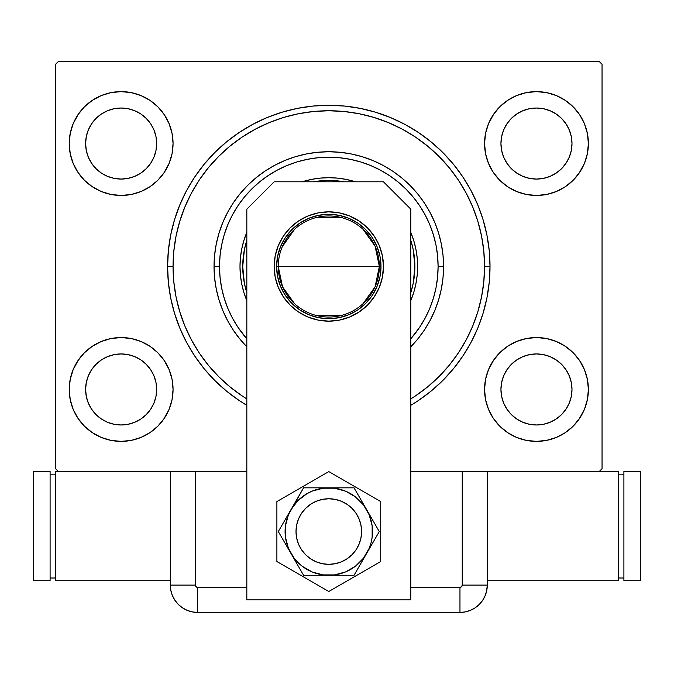 <?xml version="1.0" encoding="UTF-8"?>
<svg xmlns="http://www.w3.org/2000/svg" width="674" height="674" viewBox="0 0 674 674"><rect width="100%" height="100%" fill="white"/><g stroke="black" fill="none" stroke-linecap="round" stroke-linejoin="round"><path stroke-width="1.01" d="M466.147 339.949A155.745 155.745 0 0 0 484.555 266.5L490.015 266.5A161.212 161.212 0 0 1 410.778 405.318L418.369 400.55L431.074 391.122L442.801 380.498L453.425 368.779L462.844 356.066L470.983 342.502L477.748 328.196L483.073 313.3L486.914 297.959L489.24 282.305L490.015 266.5L489.24 250.703L486.914 235.049L483.073 219.707L477.748 204.812L470.983 190.506L462.844 176.942L453.425 164.229L442.801 152.509L431.074 141.885L418.369 132.458L404.796 124.328L390.499 117.562L375.603 112.229L360.253 108.388L344.608 106.062L328.802 105.287L312.997 106.062L297.352 108.388L282.002 112.229L267.106 117.562L252.809 124.328L239.236 132.458L226.531 141.885L214.804 152.509L204.18 164.229L194.761 176.942L186.622 190.506L179.857 204.812L174.532 219.707L170.691 235.049L168.365 250.703L167.59 266.5L173.058 266.5A155.745 155.745 0 0 0 191.458 339.949A155.745 155.745 0 0 1 191.458 193.059A155.745 155.745 0 0 0 173.058 266.5L167.59 266.5A161.212 161.212 0 0 1 328.802 105.287A161.212 161.212 0 0 1 490.015 266.5L484.555 266.5A155.745 155.745 0 0 0 466.147 193.059A155.745 155.745 0 0 1 466.147 339.949L458.362 352.949A155.745 155.745 0 0 1 415.243 396.059A155.745 155.745 0 0 0 458.362 352.949M458.362 180.059A155.745 155.745 0 0 0 415.243 136.948A155.745 155.745 0 0 1 458.362 180.059L466.164 193.084L472.693 206.901L477.841 221.291L472.693 206.901M402.252 129.164A155.745 155.745 0 0 0 255.353 129.164A155.745 155.745 0 0 1 402.252 129.164L415.243 136.948M242.362 136.948A155.745 155.745 0 0 0 199.243 180.059A155.745 155.745 0 0 1 242.362 136.948L255.387 129.147L269.204 122.609L283.594 117.461L269.204 122.609M484.555 143.545A51.915 51.915 0 0 1 536.47 91.63A51.915 51.915 0 0 1 588.385 143.545L587.383 133.418L584.434 123.679L579.632 114.698L573.178 106.837L565.309 100.375L556.336 95.582L546.597 92.624L536.47 91.63L526.335 92.624L516.604 95.582L507.623 100.375L499.754 106.837L493.301 114.698L488.507 123.679L485.55 133.418L484.555 143.545L485.55 153.672L488.507 163.411L493.301 172.384L499.754 180.253L507.623 186.706L516.604 191.509L526.335 194.466L536.47 195.46L546.597 194.466L556.336 191.509L565.309 186.706L573.178 180.253L579.632 172.384L584.434 163.411L587.383 153.672L588.385 143.545A51.915 51.915 0 0 1 536.47 195.46A51.915 51.915 0 0 1 484.555 143.545M69.22 143.545A51.915 51.915 0 0 1 121.135 91.63A51.915 51.915 0 0 1 173.058 143.545L172.055 133.418L169.098 123.679L164.304 114.698L157.851 106.837L149.982 100.375L141.009 95.582L131.27 92.624L121.135 91.63L111.008 92.624L101.269 95.582L92.296 100.375L84.427 106.837L77.973 114.698L73.171 123.679L70.222 133.418L69.22 143.545L70.222 153.672L73.171 163.411L77.973 172.384L84.427 180.253L92.296 186.706L101.269 191.509L111.008 194.466L121.135 195.46L131.27 194.466L141.009 191.509L149.982 186.706L157.851 180.253L164.304 172.384L169.098 163.411L172.055 153.672L173.058 143.545A51.915 51.915 0 0 1 121.135 195.46A51.915 51.915 0 0 1 69.22 143.545M69.22 389.462A51.915 51.915 0 0 1 121.135 337.548A51.915 51.915 0 0 1 173.058 389.462L172.055 379.336L169.098 369.596L164.304 360.624L157.851 352.755L149.982 346.293L141.009 341.499L131.27 338.542L121.135 337.548L111.008 338.542L101.269 341.499L92.296 346.293L84.427 352.755L77.973 360.624L73.171 369.596L70.222 379.336L69.22 389.462L70.222 399.589L73.171 409.329L77.973 418.31L84.427 426.17L92.296 432.632L101.269 437.426L111.008 440.383L121.135 441.377L131.27 440.383L141.009 437.426L149.982 432.632L157.851 426.17L164.304 418.31L169.098 409.329L172.055 399.589L173.058 389.462A51.915 51.915 0 0 1 121.135 441.377A51.915 51.915 0 0 1 69.22 389.462M484.555 389.462A51.915 51.915 0 0 1 536.47 337.548A51.915 51.915 0 0 1 588.385 389.462L587.383 379.336L584.434 369.596L579.632 360.624L573.178 352.755L565.309 346.293L556.336 341.499L546.597 338.542L536.47 337.548L526.335 338.542L516.604 341.499L507.623 346.293L499.754 352.755L493.301 360.624L488.507 369.596L485.55 379.336L484.555 389.462L485.55 399.589L488.507 409.329L493.301 418.31L499.754 426.17L507.623 432.632L516.604 437.426L526.335 440.383L536.47 441.377L546.597 440.383L556.336 437.426L565.309 432.632L573.178 426.17L579.632 418.31L584.434 409.329L587.383 399.589L588.385 389.462A51.915 51.915 0 0 1 536.47 441.377A51.915 51.915 0 0 1 484.555 389.462M500.942 389.462A35.52 35.52 0 0 1 536.47 353.943A35.52 35.52 0 0 1 571.99 389.462A35.52 35.52 0 0 1 536.47 424.982A35.52 35.52 0 0 1 500.942 389.462L501.625 382.529L503.647 375.873L506.932 369.731L511.347 364.348L516.731 359.924L522.872 356.647L529.537 354.625L536.47 353.943L543.396 354.625L550.06 356.647L556.202 359.924L561.585 364.348L566 369.731L569.286 375.873L571.308 382.529L571.99 389.462L571.308 396.396L569.286 403.06L566 409.194L561.585 414.577L556.202 419.001L550.06 422.278L543.396 424.3L536.47 424.982L529.537 424.3L522.872 422.278L516.731 419.001L511.347 414.577L506.932 409.194L503.647 403.06L501.625 396.396L500.942 389.462M85.615 389.462A35.52 35.52 0 0 1 121.135 353.943A35.52 35.52 0 0 1 156.663 389.462A35.52 35.52 0 0 1 121.135 424.982A35.52 35.52 0 0 1 85.615 389.462L86.297 382.529L88.319 375.873L91.605 369.731L96.02 364.348L101.403 359.924L107.545 356.647L114.209 354.625L121.135 353.943L128.068 354.625L134.733 356.647L140.874 359.924L146.258 364.348L150.673 369.731L153.958 375.873L155.98 382.529L156.663 389.462L155.98 396.396L153.958 403.06L150.673 409.194L146.258 414.577L140.874 419.001L134.733 422.278L128.068 424.3L121.135 424.982L114.209 424.3L107.545 422.278L101.403 419.001L96.02 414.577L91.605 409.194L88.319 403.06L86.297 396.396L85.615 389.462M85.615 143.545A35.52 35.52 0 0 1 121.135 108.025A35.52 35.52 0 0 1 156.663 143.545A35.52 35.52 0 0 1 121.135 179.065A35.52 35.52 0 0 1 85.615 143.545L86.297 136.611L88.319 129.947L91.605 123.805L96.02 118.43L101.403 114.007L107.545 110.73L114.209 108.708L121.135 108.025L128.068 108.708L134.733 110.73L140.874 114.007L146.258 118.43L150.673 123.805L153.958 129.947L155.98 136.611L156.663 143.545L155.98 150.47L153.958 157.135L150.673 163.277L146.258 168.66L140.874 173.075L134.733 176.361L128.068 178.383L121.135 179.065L114.209 178.383L107.545 176.361L101.403 173.075L96.02 168.66L91.605 163.277L88.319 157.135L86.297 150.47L85.615 143.545M500.942 143.545A35.52 35.52 0 0 1 536.47 108.025A35.52 35.52 0 0 1 571.99 143.545A35.52 35.52 0 0 1 536.47 179.065A35.52 35.52 0 0 1 500.942 143.545L501.625 136.611L503.647 129.947L506.932 123.805L511.347 118.43L516.731 114.007L522.872 110.73L529.537 108.708L536.47 108.025L543.396 108.708L550.06 110.73L556.202 114.007L561.585 118.43L566 123.805L569.286 129.947L571.308 136.611L571.99 143.545L571.308 150.47L569.286 157.135L566 163.277L561.585 168.66L556.202 173.075L550.06 176.361L543.396 178.383L536.47 179.065L529.537 178.383L522.872 176.361L516.731 173.075L511.347 168.66L506.932 163.277L503.647 157.135L501.625 150.47L500.942 143.545M599.312 61.57L58.293 61.57L599.312 61.57L602.042 64.3L602.042 468.7L602.042 64.3L599.312 61.57M55.563 64.3L55.563 468.7L55.563 64.3L58.293 61.57L55.563 64.3M58.293 471.438L195.367 471.438L58.293 471.438L55.563 468.7L58.293 471.438L55.563 471.438L55.563 580.735L55.563 471.438L58.293 471.438M174.49 471.438L195.367 471.438L195.367 585.108L195.367 471.438L246.827 471.438L170.32 471.438L170.32 585.108L170.851 590.432L172.401 595.563L174.928 600.281L178.324 604.426L182.469 607.822L187.187 610.349L192.317 611.908L197.642 612.43L459.963 612.43L465.287 611.908L470.418 610.349L475.136 607.822L479.281 604.426L482.677 600.281L485.204 595.563L486.763 590.432L487.285 585.108L487.285 471.438L462.238 471.438L599.312 471.438L410.778 471.438L462.238 471.438L462.238 585.108L462.238 471.438L483.115 471.438M524.675 92.987L516.604 95.582L507.623 100.375M548.257 194.104L556.336 191.509L565.309 186.706M109.348 92.987L101.269 95.582L92.296 100.375M132.93 194.104L141.009 191.509L149.982 186.706M109.348 338.904L101.269 341.499L92.296 346.293M132.93 440.021L141.009 437.426L149.982 432.632M524.675 338.904L516.604 341.499L507.623 346.293M548.257 440.021L556.336 437.426L565.309 432.632M602.042 468.7L599.312 471.438L602.042 468.7M167.59 266.5L168.365 282.305L170.691 297.959L174.532 313.3L179.857 328.196L186.622 342.502L194.761 356.066L204.18 368.779L214.804 380.498L226.531 391.122L239.236 400.55L246.827 405.318A161.212 161.212 0 0 1 167.59 266.5M584.434 123.679L579.632 114.698M493.874 113.864L488.507 123.679M488.507 163.411L493.301 172.384M579.067 173.226L584.434 163.411M169.098 123.679L164.304 114.698M78.538 113.864L73.171 123.679M73.171 163.411L77.973 172.384M163.731 173.226L169.098 163.411M169.098 369.596L164.304 360.624M78.538 359.781L73.171 369.596M73.171 409.329L77.973 418.31M163.731 419.144L169.098 409.329M584.434 369.596L579.632 360.624M493.874 359.781L488.507 369.596M488.507 409.329L493.301 418.31M579.067 419.144L584.434 409.329M242.362 396.059A155.745 155.745 0 0 1 199.243 352.949A155.745 155.745 0 0 0 242.362 396.059L229.994 386.901L218.671 376.631L208.409 365.308L199.243 352.949M179.764 311.717L184.912 326.106L179.764 311.717L176.049 296.889L173.808 281.766L173.058 266.5A155.745 155.745 0 0 1 328.802 110.755A155.745 155.745 0 0 1 410.778 398.932L415.243 396.059M191.458 193.059L199.243 180.059M573.178 352.755L574.358 353.976M499.754 426.17L498.575 424.949M157.851 352.755L159.03 353.976M84.427 426.17L83.247 424.949M157.851 106.837L159.03 108.059M84.427 180.253L83.247 179.031M573.178 106.837L574.358 108.059M499.754 180.253L498.575 179.031M361.593 531.55A32.79 32.79 0 0 1 328.802 564.34A32.79 32.79 0 0 1 296.012 531.55A32.79 32.79 0 0 1 328.802 498.76A32.79 32.79 0 0 1 361.593 531.55L360.961 525.156L359.099 519.005L356.066 513.335L351.988 508.365L347.017 504.287L341.347 501.254L335.197 499.392L328.802 498.76L322.408 499.392L316.258 501.254L310.588 504.287L305.617 508.365L301.539 513.335L298.506 519.005L296.644 525.156L296.012 531.55L296.644 537.945L298.506 544.095L301.539 549.765L305.617 554.736L310.588 558.813L316.258 561.846L322.408 563.708L328.802 564.34L335.197 563.708L341.347 561.846L347.017 558.813L351.988 554.736L356.066 549.765L359.099 544.095L360.961 537.945L361.593 531.55M356.647 548.863L354.819 551.509L356.647 548.863M311.489 559.395L308.844 557.567L311.489 559.395M300.958 514.237L302.786 511.591L300.958 514.237M346.116 503.705L348.761 505.534L346.116 503.705M283.366 236.144L278.311 245.589L275.203 255.842L274.158 266.5A54.645 54.645 0 0 1 328.802 211.855A54.645 54.645 0 0 1 383.455 266.5L382.402 255.842L379.293 245.589L374.238 236.144L367.448 227.863L359.166 221.064L349.713 216.017L339.46 212.908L328.802 211.855L318.145 212.908L307.892 216.017L298.439 221.064L290.157 227.863L283.366 236.144L278.311 245.589L275.203 255.842L274.158 266.5L275.203 277.166L278.311 287.419L283.366 296.863L290.157 305.145L298.439 311.944L307.892 316.991L318.145 320.099L328.802 321.153L339.46 320.099L349.713 316.991L359.166 311.944L367.448 305.145L374.238 296.863L379.293 287.419L382.402 277.166L383.455 266.5L382.402 255.842M383.455 181.795L410.778 209.125L410.778 599.86L246.827 599.86L246.827 209.125L274.158 181.795L383.455 181.795L274.158 181.795L246.827 209.125L246.827 599.86L410.778 599.86L410.778 209.125L383.455 181.795M382.402 277.166L383.455 266.5A54.645 54.645 0 0 1 328.802 321.153A54.645 54.645 0 0 1 274.158 266.5L275.203 277.166M307.892 316.991L318.145 320.099M349.713 216.017L339.46 212.908M318.145 212.908L307.892 216.017L298.439 221.064M276.888 501.574L276.888 561.526L328.802 591.494L380.717 561.526L380.717 501.574L328.802 471.598L276.888 501.574L276.888 561.526L328.802 591.494L380.717 561.526L380.717 501.574L328.802 471.598L276.888 501.574M290.941 509.687L278.32 531.55L303.561 575.267L354.044 575.267L379.285 531.55L354.044 487.833L303.561 487.833L288.413 514.818L285.456 525.846L285.456 537.254L288.413 548.282L294.117 558.165L302.188 566.236L312.07 571.94L323.099 574.897L334.506 574.897L345.535 571.94L355.417 566.236L363.488 558.165L369.192 548.282L371.029 542.865L372.149 537.254L372.149 525.846L369.192 514.818L363.488 504.936L355.417 496.864L345.535 491.161L334.506 488.203L323.099 488.203L312.07 491.161L306.94 493.688L297.891 500.639L290.941 509.687A43.717 43.717 0 0 1 328.802 487.833L303.561 487.833L278.32 531.55L303.561 575.267L354.044 575.267L379.285 531.55L354.044 487.833L328.802 487.833A43.717 43.717 0 0 1 366.664 553.405A43.717 43.717 0 0 1 290.941 553.405A43.717 43.717 0 0 1 290.941 509.687M352.738 553.961L350.421 556.202M347.902 558.198L345.198 559.942M342.333 561.417L339.342 562.596M336.25 563.481L333.082 564.062M329.872 564.323L326.654 564.264L329.872 564.323M323.461 563.902L320.319 563.22M317.252 562.234L314.303 560.953M306.392 555.477L304.151 553.169M302.154 550.65L300.41 547.945L302.154 550.65M298.936 545.081L297.756 542.09M296.872 538.998L296.29 535.83M296.029 532.62L296.08 529.402M296.45 526.209L297.133 523.066M298.119 519.999L299.391 517.051M304.867 509.131L307.184 506.899M309.703 504.893L312.407 503.149M315.272 501.683L318.263 500.504M321.355 499.619L324.523 499.038M327.733 498.777L330.951 498.827L327.733 498.777M334.144 499.198L337.286 499.881M340.353 500.858L343.302 502.138M351.221 507.615L353.454 509.932M355.459 512.451L357.203 515.155L355.459 512.451M358.669 518.02L359.849 521.01M360.733 524.102L361.315 527.27M361.576 530.48L361.525 533.69M361.154 536.892L360.472 540.034M359.486 543.101L358.214 546.05M356.074 549.757A32.79 32.79 0 0 1 311.489 559.395A32.79 32.79 0 0 1 300.41 515.155M170.32 471.438L170.32 585.108L170.32 471.438L170.32 585.108L195.367 585.108L170.32 585.108A27.322 27.322 0 0 0 197.642 612.43L197.642 587.383L246.827 587.383L197.642 587.383A2.283 2.283 0 0 1 195.367 585.108L196.033 586.717L197.642 587.383L197.642 612.43L459.963 612.43L459.963 587.383L410.778 587.383L459.963 587.383L461.572 586.717L462.238 585.108L487.285 585.108L487.285 471.438L487.285 585.108L462.238 585.108A2.283 2.283 0 0 1 459.963 587.383L459.963 612.43A27.322 27.322 0 0 0 487.285 585.108L487.285 471.438M197.642 612.43L459.963 612.43L197.642 612.43L192.317 611.908L187.187 610.349L182.469 607.822L178.324 604.426L174.928 600.281L172.401 595.563L170.851 590.432L170.32 585.108A27.322 27.322 0 0 0 197.642 612.43M487.285 585.108L486.763 590.432L485.204 595.563L482.677 600.281L479.281 604.426L475.136 607.822L470.418 610.349L465.287 611.908L459.963 612.43A27.322 27.322 0 0 0 487.285 585.108L486.577 591.275L487.285 585.108M484.825 596.431L486.198 592.732M618.437 580.735L618.437 471.438L618.437 580.735L487.285 580.735L618.437 580.735M599.312 471.438L618.437 471.438L599.312 471.438M618.437 474.167L623.905 474.167L618.437 474.167M623.905 577.997L618.437 577.997L623.905 577.997M623.905 471.438L640.3 471.438L640.3 580.735L623.905 580.735L623.905 471.438L640.3 471.438L640.3 580.735L623.905 580.735L623.905 471.438M170.32 580.735L55.563 580.735L170.32 580.735M55.563 577.997L50.095 577.997L55.563 577.997M50.095 474.167L55.563 474.167L50.095 474.167M50.095 580.735L33.7 580.735L33.7 471.438L50.095 471.438L50.095 580.735L33.7 580.735L33.7 471.438L50.095 471.438L50.095 580.735M410.778 346.824L417.518 339.308L424.224 330.26L430.012 320.605L434.831 310.419L438.622 299.82L441.36 288.893L443.012 277.755L443.568 266.5L438.1 266.5A109.298 109.298 0 0 1 410.778 338.795L419.683 327.227L425.193 318.027L429.776 308.33L433.39 298.228L436.002 287.823L437.578 277.216L438.1 266.5L437.578 255.791L436.002 245.184L433.39 234.779L429.776 224.678L425.193 214.981L419.683 205.781L413.288 197.162L406.085 189.217L398.14 182.014L389.521 175.628L380.321 170.109L370.633 165.526L360.531 161.912L350.126 159.308L339.519 157.733L328.802 157.202L318.086 157.733L307.479 159.308L297.074 161.912L286.972 165.526L277.284 170.109L268.084 175.628L259.465 182.014L251.52 189.217L244.317 197.162L237.922 205.781L232.412 214.981L227.829 224.678L224.215 234.779L221.603 245.184L220.036 255.791L219.505 266.5L214.037 266.5A114.765 114.765 0 0 0 246.827 346.824A114.765 114.765 0 0 1 328.802 151.743A114.765 114.765 0 0 1 410.778 346.824A114.765 114.765 0 0 0 443.568 266.5L443.012 255.252L441.36 244.114L438.622 233.187L434.831 222.589L430.012 212.403L424.224 202.748L417.518 193.699L409.952 185.35L401.603 177.793L392.563 171.078L382.899 165.29L372.722 160.479L362.115 156.68L351.188 153.95L340.05 152.29L328.802 151.743L317.555 152.29L306.417 153.95L295.49 156.68L284.883 160.479L274.706 165.29L265.042 171.078L256.002 177.793L247.653 185.35L240.087 193.699L233.381 202.748L227.593 212.403L222.774 222.589L218.983 233.187L216.244 244.114L214.593 255.252L214.037 266.5L214.593 277.755L216.244 288.893L218.983 299.82L222.774 310.419L227.593 320.605L233.381 330.26L240.087 339.308L246.827 346.824M246.827 338.795A109.298 109.298 0 0 1 219.505 266.5L220.036 277.216L221.603 287.823L224.215 298.228L227.829 308.33L232.412 318.027L237.922 327.227L246.827 338.795M243.137 258.117A86.07 86.07 0 0 0 242.733 266.466A86.07 86.07 0 0 1 246.827 240.256A86.07 86.07 0 0 0 244.401 249.641M320.319 180.851A86.07 86.07 0 0 0 313.528 181.795A86.07 86.07 0 0 1 344.077 181.795A86.07 86.07 0 0 0 337.286 180.851M413.204 249.641A86.07 86.07 0 0 0 410.778 240.256A86.07 86.07 0 0 1 414.872 266.5A86.07 86.07 0 0 0 414.468 258.117M414.451 258.016A86.07 86.07 0 0 0 413.238 249.784M337.194 180.843A86.07 86.07 0 0 0 328.845 180.43M328.76 180.43A86.07 86.07 0 0 0 320.42 180.843M244.367 249.784A86.07 86.07 0 0 0 243.154 258.016M417.61 266.432A88.808 88.808 0 0 0 410.778 232.345A88.808 88.808 0 0 1 417.61 266.5L417.181 275.211L415.9 283.83L413.785 292.28L410.778 300.655A88.808 88.808 0 0 0 417.61 266.575M328.727 177.7A88.808 88.808 0 0 0 302.137 181.795A88.808 88.808 0 0 1 355.468 181.795A88.808 88.808 0 0 0 328.878 177.7M239.995 266.575A88.808 88.808 0 0 0 246.827 300.655L243.819 292.28L241.705 283.83L240.424 275.211L239.995 266.5A88.808 88.808 0 0 1 246.827 232.345A88.808 88.808 0 0 0 239.995 266.432M242.269 396L246.827 398.932A155.745 155.745 0 0 1 173.058 266.5L173.808 251.233L176.049 236.119L179.764 221.291L184.912 206.901L191.441 193.084M246.827 300.655A88.808 88.808 0 0 1 239.995 266.5L240.424 257.797L241.705 249.178L243.819 240.728L246.827 232.345M302.137 181.795L311.481 179.402L320.099 178.13L328.802 177.7L337.506 178.13L346.124 179.402L355.468 181.795M410.778 232.345L413.785 240.728L415.9 249.178L417.181 257.797L417.61 266.5A88.808 88.808 0 0 1 410.778 300.655M283.594 117.461L298.413 113.746L313.536 111.505L328.802 110.755L344.069 111.505L359.191 113.746L374.011 117.461L388.401 122.609L402.218 129.147M477.841 221.291L481.556 236.119L483.797 251.233L484.555 266.5L483.797 281.766L481.556 296.889L477.841 311.717L472.693 326.106L466.164 339.923M191.458 339.949L184.912 326.106M477.841 311.717L472.693 326.106M458.303 353.033L449.196 365.308L438.934 376.631L427.611 386.901L415.336 396M199.302 353.033L191.441 339.923M179.764 221.291L184.912 206.901M199.302 179.975L208.409 167.7L218.671 156.376L229.994 146.106L242.269 136.999M374.011 117.461L388.401 122.609M415.336 136.999L427.611 146.106L438.934 156.376L449.196 167.7L458.303 179.975M240.424 257.797L239.995 266.5L240.424 275.211M417.181 275.211L417.61 266.5L417.181 257.797M337.506 178.13L328.802 177.7L320.099 178.13M411.165 241.519L413.221 249.709L414.872 266.5L413.221 283.299L410.778 292.743A86.07 86.07 0 0 0 413.204 283.366M244.401 283.366A86.07 86.07 0 0 0 246.827 292.743L244.384 283.299L242.733 266.5L244.384 249.709L246.827 240.256M313.528 181.795L328.802 180.43L344.077 181.795M414.872 266.5A86.07 86.07 0 0 1 410.778 292.743M246.44 291.488L246.827 292.743A86.07 86.07 0 0 1 242.733 266.5M242.733 266.542A86.07 86.07 0 0 0 243.137 274.891M243.154 274.992A86.07 86.07 0 0 0 244.367 283.223M413.238 283.223A86.07 86.07 0 0 0 414.451 274.992M414.468 274.891A86.07 86.07 0 0 0 414.872 266.542M246.44 241.519L245.749 243.895M411.165 291.488L411.856 289.112M443.568 266.5A114.765 114.765 0 0 0 328.802 151.743A114.765 114.765 0 0 0 214.037 266.5L219.505 266.5A109.298 109.298 0 0 1 328.802 157.202A109.298 109.298 0 0 1 438.1 266.5L443.568 266.5M363.016 229.295L375.089 246.187L379.352 266.5A50.55 50.55 0 0 0 328.802 215.95A50.55 50.55 0 0 0 278.252 266.5L276.61 266.5A52.193 52.193 0 0 1 328.802 214.315A52.193 52.193 0 0 1 380.995 266.5L278.252 266.5A50.55 50.55 0 0 1 328.802 215.95A50.55 50.55 0 0 1 379.352 266.5L375.089 286.821L363.016 303.713M282.305 246.684L294.589 229.295M316.039 217.592L341.566 217.592M276.61 266.5L277.612 256.322L280.586 246.532L285.405 237.509L291.901 229.598L299.804 223.111L308.827 218.283L318.625 215.318L328.802 214.315L338.988 215.318L348.778 218.283L357.801 223.111L365.704 229.598L372.2 237.509L377.019 246.532L379.993 256.322L380.995 266.5L379.993 276.685L377.019 286.475L372.2 295.498L365.704 303.41L357.801 309.897L348.778 314.716L338.988 317.69L328.802 318.692L318.625 317.69L308.827 314.716L299.804 309.897L291.901 303.41L285.405 295.498L280.586 286.475L277.612 276.685L276.61 266.5L379.352 266.5A50.55 50.55 0 0 1 328.802 317.05A50.55 50.55 0 0 1 278.252 266.5A50.55 50.55 0 0 0 328.802 317.05A50.55 50.55 0 0 0 379.352 266.5L380.995 266.5A52.193 52.193 0 0 1 328.802 318.692A52.193 52.193 0 0 1 276.61 266.5M341.566 315.415L316.039 315.415M294.589 303.713L282.516 286.821L278.252 266.5"/></g></svg>
